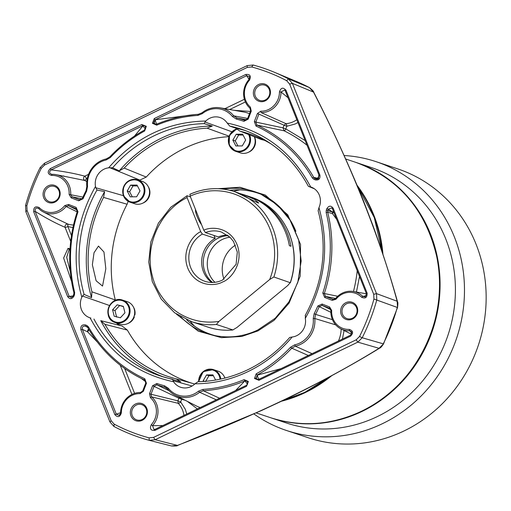 <?xml version="1.0" encoding="UTF-8"?>
<svg xmlns="http://www.w3.org/2000/svg" width="511" height="511" viewBox="0 0 511 511"><rect width="100%" height="100%" fill="white"/><g stroke="black" fill="none" stroke-linecap="round" stroke-linejoin="round"><path stroke-width="0.77" d="M270.632 417.73A134.597 125.655 -71.6 0 0 270.907 417.819A134.597 125.655 -71.6 0 0 405.223 378.223A134.597 125.655 -71.6 0 0 430.415 233.834A134.597 125.655 -71.6 0 0 356.097 162.466A134.597 125.655 -71.6 0 0 355.816 162.37M270.907 417.819L286.243 422.936A134.597 125.655 -71.6 0 0 420.559 383.339A134.597 125.655 -71.6 0 0 445.752 238.95A134.597 125.655 -71.6 0 0 371.427 167.576L356.097 162.466M253.89 413.948A141.681 132.272 -71.6 0 0 286.409 430.46A141.681 132.272 -71.6 0 0 427.79 388.782A141.681 132.272 -71.6 0 0 454.311 236.791A141.681 132.272 -71.6 0 0 376.077 161.661A141.681 132.272 -71.6 0 0 344.127 155.51M286.409 430.46L308.082 437.691A141.681 132.272 -71.6 0 0 449.463 396.012A141.681 132.272 -71.6 0 0 475.984 244.022A141.681 132.272 -71.6 0 0 397.75 168.892L376.077 161.661M198.645 381.672A11.804 11.025 108.4 0 1 205.492 370.194A11.804 11.025 108.4 0 1 213.483 369.632L218.095 371.171A11.804 11.025 108.4 0 1 224.853 378.089M203.474 381.462L203.142 380.81L206.527 374.927L212.934 374.876L215.604 380.043M213.381 375.751L208.935 375.732L206.527 374.927M204.802 381.366L203.142 380.81M208.935 375.732L205.55 381.615M224.993 378.051A10.865 10.143 -71.6 0 0 224.259 376.626M127.322 301.701A11.804 11.025 108.4 0 1 133.952 316.648A11.804 11.025 108.4 0 1 119.849 324.095L115.231 322.556A11.804 11.025 108.4 0 1 114.988 322.473A11.804 11.025 108.4 0 1 108.6 307.616A11.804 11.025 108.4 0 1 122.704 300.161A11.804 11.025 108.4 0 1 122.947 300.244A11.804 11.025 108.4 0 1 129.334 315.102A11.804 11.025 108.4 0 1 115.231 322.556L114.988 322.473C101.472 318.366 109.552 295 122.704 300.161L127.322 301.701M124.946 312.821L120.379 317.765L114.196 316.232L112.586 309.762L117.16 304.818L123.336 306.351L124.946 312.821M123.394 306.587L117.16 304.818M112.592 309.762L114.994 310.567L119.568 305.616M116.604 317.037L114.994 310.567M134.361 315.261L134.872 315.063A10.865 10.143 -71.6 0 0 133.48 307.149M128.044 323.437A10.865 10.143 -71.6 0 0 134.342 316.948L133.895 316.788M133.767 317.127L134.342 316.948M123.541 195.879A11.804 11.025 108.4 0 1 129.57 180.37A11.804 11.025 108.4 0 1 137.561 179.815L142.173 181.354A11.804 11.025 108.4 0 1 149.538 191.772A11.804 11.025 108.4 0 1 142.697 203.193A11.804 11.025 108.4 0 1 134.7 203.755L130.088 202.215A11.804 11.025 108.4 0 1 123.566 195.949M130.605 185.11L137.012 185.059L140.027 190.897L136.641 196.78L130.235 196.831L127.22 190.993L130.605 185.11L133.013 185.915L137.459 185.934M133.013 185.915L129.628 191.797L127.22 190.993M129.628 191.797L132.292 196.818M142.901 203.091A10.865 10.143 -71.6 0 0 143.636 202.771A10.865 10.143 -71.6 0 0 148.337 186.802M254.363 136.833A11.804 11.025 108.4 0 1 248.327 152.316A11.804 11.025 108.4 0 1 240.336 152.878L235.718 151.339A11.804 11.025 108.4 0 1 229.203 145.079A11.804 11.025 108.4 0 1 235.201 129.5A11.804 11.025 108.4 0 1 236.638 128.925M236.235 134.24L242.642 134.182L245.657 140.02L242.271 145.91L235.865 145.961L232.85 140.123L236.235 134.24L238.643 135.038L243.095 135.057M238.643 135.038L235.258 140.921L232.85 140.123M235.258 140.921L237.922 145.942M248.531 152.214A10.865 10.143 -71.6 0 0 249.272 151.895A10.865 10.143 -71.6 0 0 254.491 136.884M248.557 196.294A68.48 63.932 108.4 0 1 249.362 196.556L251.367 197.227A68.48 63.932 108.4 0 1 289.181 233.54A68.48 63.932 108.4 0 1 290.325 282.474L287.77 285.515L236.989 327.449L232.831 329.946A68.48 63.932 108.4 0 1 208.028 327.142C216.108 329.819 224.425 330.758 232.984 329.959L216.377 324.459A68.48 63.932 108.4 0 1 191.574 321.655L208.028 327.142M218.925 321.419C205.646 323.361 193.196 321.138 181.565 314.744C169.927 308.567 156.564 294.074 152.387 276.068C144.115 246.321 159.726 211.011 187.077 197.604L200.708 231.681C193.062 234.798 180.594 251.093 188.157 269.073C196.339 286.933 215.029 286.377 222.649 281.963C230.442 279.351 243.824 263.868 237.36 245.376C230.269 226.967 211.631 226.29 203.78 230.199L190.156 196.122L189.932 194.263C204.847 187.748 219.839 186.911 234.913 191.734A68.48 63.932 108.4 0 1 272.721 228.047A68.48 63.932 108.4 0 1 273.864 276.988L269.712 279.485L218.925 321.419L216.377 324.459M240.093 193.586L244.213 194.838L254.644 199.456L258.713 202.995L258.029 202.905L234.913 191.734A68.48 63.932 108.4 0 0 190.105 194.263M203.78 230.199L205.441 232.601L218.28 236.887A25.972 24.247 108.4 0 1 227.529 235.175M229.963 237.213A25.972 24.247 -71.6 0 0 222.342 239.448A25.972 24.247 -71.6 0 0 214.92 282.321M228.245 235.712A25.972 24.247 -71.6 0 0 218.331 238.107A25.972 24.247 -71.6 0 0 212.64 282.481M195.489 209.465A10.629 2.823 64.3 0 0 201.583 224.706M273.864 276.988L290.395 282.749C295.843 266.007 295.486 249.636 289.322 233.648C281.772 215.668 269.118 203.525 251.367 197.227M187.077 197.604L187.026 195.745L190.462 196.888M249.362 196.556A68.48 63.932 108.4 0 1 290.995 246.257L289.386 245.721A68.48 63.932 -71.6 0 0 247.758 196.02L244.213 194.838M191.574 321.655L174.692 312.847L161.208 299.114L152.304 281.663L148.746 262.034L150.841 241.946L158.397 223.147L170.757 207.287L187.026 195.745M211.752 282.487A25.972 24.247 108.4 0 1 215.208 238.369L214.052 235.475M215.208 238.369L202.362 234.083L200.708 231.681M235.424 245.146A27.153 25.352 -71.6 0 0 224.048 279.249M292.171 336.998L289.711 337.458C277.767 351.229 263.81 361.98 247.841 369.721C231.885 377.354 215.297 381.34 198.064 381.679L195.004 383.793A15.304 14.289 108.4 0 1 191.057 386.552A15.304 14.289 108.4 0 1 181.635 387.549A15.304 14.289 108.4 0 1 173.606 381.768C136.367 373.828 108.536 352.526 90.108 317.861A15.304 14.289 108.4 0 1 81.83 297.178C71.061 258.828 75.615 221.934 95.493 186.483A15.304 14.289 108.4 0 1 108.626 167.825C135.089 137.414 167.474 121.816 205.786 121.03A15.304 14.289 108.4 0 1 221.008 117.888A15.304 14.289 108.4 0 1 227.191 123.055C264.423 130.995 292.26 152.297 310.688 186.956A15.304 14.289 108.4 0 1 311.787 187.358A15.304 14.289 108.4 0 1 319.324 195.132A15.304 14.289 108.4 0 1 318.966 207.645C329.736 245.995 325.181 282.89 305.297 318.34A15.304 14.289 108.4 0 1 296.693 335.676A15.304 14.289 108.4 0 1 292.171 336.998C279.721 351.823 265.024 363.353 248.059 371.58C231.061 379.705 213.374 383.78 195.004 383.793M176.352 314.041L198.262 331.179L221.416 337.669L241.792 336.449L257.889 330.93L274.113 320.314L289.117 303.049L300.187 276.144L300.545 244.462L287.763 214.824L265.273 195.036L239.985 187.275L218.165 188.687M305.431 315.344L305.297 318.34M313.875 188.457L310.688 186.956M186.592 319.745A74.434 69.49 -71.6 0 0 215.201 335.657M54.888 202.152A9.089 8.489 108.4 0 1 43.716 197.763A9.089 8.489 108.4 0 1 48.334 185.768A9.089 8.489 108.4 0 1 59.512 190.156A9.089 8.489 108.4 0 1 54.888 202.152M49.082 186.847A8.029 7.493 -71.6 0 0 44.425 194.608A8.029 7.493 -71.6 0 0 49.433 201.698A8.029 7.493 -71.6 0 0 54.869 201.315A8.029 7.493 -71.6 0 0 59.525 193.554A8.029 7.493 -71.6 0 0 54.517 186.464A8.029 7.493 -71.6 0 0 49.082 186.847M265.19 100.871A9.089 8.489 108.4 0 1 254.018 96.483A9.089 8.489 108.4 0 1 258.636 84.487A9.089 8.489 108.4 0 1 269.814 88.876A9.089 8.489 108.4 0 1 265.19 100.871M259.384 85.561A8.029 7.493 -71.6 0 0 254.727 93.328A8.029 7.493 -71.6 0 0 259.735 100.412A8.029 7.493 -71.6 0 0 265.171 100.035A8.029 7.493 -71.6 0 0 269.821 92.267A8.029 7.493 -71.6 0 0 264.819 85.184A8.029 7.493 -71.6 0 0 259.384 85.561M352.437 318.219A8.029 7.493 -71.6 0 0 356.518 307.622A8.029 7.493 -71.6 0 0 352.085 303.368A8.029 7.493 -71.6 0 0 346.65 303.745A8.029 7.493 -71.6 0 0 342.568 314.342A8.029 7.493 -71.6 0 0 347.001 318.596A8.029 7.493 -71.6 0 0 352.437 318.219M357.08 307.06A9.089 8.489 108.4 0 1 352.456 319.056A9.089 8.489 108.4 0 1 341.284 314.667A9.089 8.489 108.4 0 1 345.902 302.665A9.089 8.489 108.4 0 1 357.08 307.06M142.135 419.499A8.029 7.493 -71.6 0 0 146.216 408.909A8.029 7.493 -71.6 0 0 141.783 404.648A8.029 7.493 -71.6 0 0 136.348 405.031A8.029 7.493 -71.6 0 0 132.266 415.622A8.029 7.493 -71.6 0 0 136.699 419.882A8.029 7.493 -71.6 0 0 142.135 419.499M146.778 408.34A9.089 8.489 108.4 0 1 142.16 420.336A9.089 8.489 108.4 0 1 130.982 415.948A9.089 8.489 108.4 0 1 135.607 403.952A9.089 8.489 108.4 0 1 146.778 408.34M141.847 124.531L142.697 125.783L51.138 169.876L50.289 168.624L141.847 124.531L146.299 126.326L144.626 130.995A138.136 128.964 -71.6 0 0 110.242 157.612L106.064 160A23.57 22.005 -71.6 0 0 101.127 161.7A23.57 22.005 -71.6 0 0 87.566 186.285L86.64 191.152A138.136 128.964 -71.6 0 0 82.999 198.811L82.341 198.466L79.492 199.75L79.933 199.871M145.539 128.938L142.697 125.783L144.67 125.84L145.609 126.945L144.524 130.037A139.382 130.12 -71.6 0 0 109.827 156.89L106.282 158.921A24.815 23.167 -71.6 0 0 101.076 160.71A24.815 23.167 -71.6 0 0 86.806 186.592L86.014 190.737A139.382 130.12 -71.6 0 0 82.341 198.466M245.708 100.482A18.652 17.412 -71.6 0 0 250.364 107.118L249.994 108.211A19.897 18.575 -71.6 0 1 245.031 101.133A19.897 18.575 -71.6 0 1 249.087 79.422L246.666 75.717L155.108 119.804L154.258 118.552L245.817 74.453L246.666 75.717L249.528 76.637L249.087 79.422L249.509 80.125A18.652 17.412 -71.6 0 0 245.708 100.482M333.664 211.816L332.489 213.636L332.597 212.116L328.356 209.152L331.741 207.907L332.489 208.878L333.166 208.22L367.109 293.09C367.281 297.562 365.442 298.941 361.59 297.23A18.652 17.412 -71.6 0 0 342.459 294.049A18.652 17.412 -71.6 0 0 335.976 299.242L335.497 298.603A19.897 18.575 -71.6 0 1 342.408 293.065A19.897 18.575 -71.6 0 1 353.414 291.494L366.457 293.806M190.194 321.176A80.284 74.951 -71.6 0 0 194.525 326.184M87.387 178.058L86.372 178.543A2.363 0.843 -64.6 0 1 84.634 180.434C83.127 179.054 83.165 177.63 84.762 176.167A2.363 0.626 -115.7 0 1 86.372 178.543L87.196 178.952M183.973 415.392A23.429 21.877 -71.6 0 0 182.555 410.122A23.429 21.877 -71.6 0 0 178.294 403.339A2.363 0.754 137.3 0 0 180.677 401.921L185.365 409.388L186.732 414.063M88.997 329.646L87.675 331.895L87.726 330.176L88.62 329.007M257.416 113.551L258.898 114.113L255.826 122.097L254.344 121.541L257.416 113.551L260.77 111.206L261.095 112.573A19.897 18.575 -71.6 0 0 281.024 91.974L284.697 90.013L285.291 90.881L285.975 90.23L319.918 175.094C320.365 178.773 318.845 180.377 315.364 179.904A23.57 22.005 -71.6 0 0 314.022 179.361L312.323 177.917L313.728 177.381L318.57 178.486M297.932 122.48L295.294 123.949L286.837 126.262A2.363 0.786 85.4 0 0 286 123.668A23.429 21.877 -71.6 0 0 293.684 121.573A23.429 21.877 -71.6 0 0 296.834 119.727M92.363 264.768L96.119 280.769L102.539 286.071L105.822 268.76L103.969 252.025L98.476 246.091L94.018 252.773L92.363 264.768M307.034 145.233A142.914 133.422 -71.6 0 0 284.065 130.79L283.011 127.852L284.027 125.201L286.837 126.262L285.821 128.913L283.011 127.852L255.826 122.097L256.924 125.061L284.065 130.79A2.363 0.837 116 0 0 285.821 128.913L305.156 140.544M359.514 276.451L356.442 292.03M145.922 381.858L141.145 378.357M185.167 400.273A145.271 135.626 108.4 0 1 181.699 399.27L180.677 401.921L177.866 400.86L178.888 398.21L181.699 399.27A2.363 0.843 106.9 0 0 181.865 398.599M247.567 384.215L245.063 381.04L246.839 381.097M197.387 408.934L187.844 401.755A2.363 0.741 139.4 0 0 187.933 401.672M330.911 310.522L329.544 308.261L322.102 305.342L322.154 304.045L329.589 306.97L331.677 310.413L330.911 310.522A19.897 18.575 -71.6 0 0 340.939 328.892A19.897 18.575 -71.6 0 0 349.613 330.745L351.632 331.92L350.508 336.2L258.949 380.293L258.898 379.309L257.697 379.513L255.992 378.14L257.32 375.138C257.742 377.322 258.342 378.721 259.128 379.334M344.082 330.483L342.415 339.087M155.746 124.326L154.156 123.004A2.363 2.133 108.9 0 1 155.357 119.893C155.683 122.052 156.219 123.49 156.947 124.186M234.217 110.325L250.352 111.443M70.358 271.897L66.679 257.237L69.03 249.802M69.72 249.726L69.036 249.796L69.981 249.521M72.958 227.548L67.88 226.571L67.835 224.067A23.429 21.877 -71.6 0 0 73.52 225.012M134.476 136.092L142.888 125.891A2.363 2.204 120.2 0 1 144.773 125.904M356.199 339.802L359.527 336.487A192.449 179.668 -71.6 0 0 373.95 299.031L373.713 294.31L289.622 84.066L286.62 80.681A192.449 179.668 -71.6 0 0 251.731 66.973L247.254 67.42L44.598 165.021L41.27 168.336A192.449 179.668 -71.6 0 0 26.84 205.792L27.083 210.506L111.174 420.757L114.177 424.143A192.449 179.668 -71.6 0 0 149.065 437.85L153.543 437.403L356.199 339.802L357.809 342.14L362.21 337.752A194.748 181.814 -71.6 0 0 376.811 299.848L376.498 293.614L397.168 301.247A4.72 2.581 -16 0 1 397.564 301.905L397.564 301.905C397.992 302.173 397.986 304.051 397.532 307.545L397.168 301.247C379.826 237.308 350.252 163.411 313.518 92.108A4.72 0.441 -26.7 0 0 313.594 91.948L313.594 91.948C331.748 127.514 348.221 163.431 363.021 199.686L372.902 225.479C382.522 252.14 390.743 277.62 397.564 301.905M289.622 84.066L292.401 83.363L313.518 92.108L309.321 87.534A4.72 1.674 -62.4 0 1 309.372 87.56L309.372 87.56C312.566 90.198 313.971 91.661 313.594 91.948M171.434 445.962L177.458 445.394A4.72 0.332 68.7 0 1 177.432 445.528L177.432 445.528C177.592 445.969 175.599 446.116 171.434 445.962L149.231 440.329L155.159 439.735L177.458 445.394C252.951 416.701 324.153 382.394 379.041 348.31A4.72 2.689 59 0 0 379.737 348.087L379.737 348.087C352.194 364.988 321.317 381.826 287.099 398.599L261.555 410.518L177.432 445.528M153.543 437.403L155.159 439.735L357.809 342.14L379.041 348.31L383.537 343.884C381.743 346.579 380.471 347.978 379.737 348.087M312.323 177.917A138.136 128.964 -71.6 0 0 256.024 126.064L256.924 125.061A139.382 130.12 -71.6 0 1 313.728 177.381L314.84 178.326A24.815 23.167 108.4 0 1 316.258 178.901L317.631 179.01M317.931 178.907L314.84 178.326L314.022 179.361M261.095 112.573L286 123.668L284.027 125.201L258.898 114.113M318.525 178.531L318.807 174.666M322.799 293.02L324.3 293.518L325.545 296.412L332.98 299.337L332.137 300.359L324.696 297.44L322.799 293.02A138.136 128.964 -71.6 0 0 326.133 212.442L326.312 210.098A23.57 22.005 -71.6 0 0 326.855 208.641L328.356 209.152A24.815 23.167 108.4 0 1 327.781 210.679L327.666 212.218L332.489 213.636L336.672 219.347M333.389 211.132L332.597 212.116L326.312 210.098M335.497 298.603L333.415 299.452M326.133 212.442L327.666 212.218A139.382 130.12 -71.6 0 1 324.3 293.518L337.694 296.259M140.506 392.512L142.697 390.979L145.776 382.988L146.453 383.282L143.374 391.266L140.027 393.617L140.506 392.512A19.897 18.575 -71.6 0 0 120.57 413.118L119.197 415.405L116.304 414.21L114.822 414.593L80.879 329.723C80.431 326.044 81.945 324.44 85.433 324.913A23.57 22.005 -71.6 0 0 86.774 325.456L88.473 326.906L87.866 327.711L86.755 326.759A24.815 23.167 108.4 0 1 85.343 326.19L87.515 327.251M86.985 326.861L86.774 325.456M87.202 326.989L86.755 326.759M145.776 382.988L144.76 380.069M144.837 380.114L144.67 380.031A139.382 130.12 -71.6 0 1 140.25 377.904L145.265 380.44M97.48 342.198L87.675 331.895L82.36 329.34L116.304 414.21L120.577 412.633M156.871 383.512A138.136 128.964 -71.6 0 0 164.478 385.76L164.555 387.095A139.382 130.12 -71.6 0 1 156.883 384.828L154.092 386.259L151.013 394.243L149.531 393.687L152.61 385.703L156.871 383.512L156.883 384.828L169.198 390.774M235.558 390.551L244.871 380.931L246.736 381.027L247.675 382.145L246.538 386.271L154.974 430.371L154.935 429.374L246.494 385.281M154.935 429.374L154.054 429.61L152.514 425.669A19.897 18.575 -71.6 0 0 151.601 396.875L178.294 403.339L177.866 400.86L151.013 394.243L151.601 396.875L150.432 397.705L149.531 393.687M330.796 309.615L322.102 305.342L319.254 306.626L330.879 312.317M329.742 308.35L329.589 306.97M258.949 380.293L254.497 378.498L256.228 378.197L257.32 375.138L281.082 368.623M154.156 123.004L155.108 119.804L195.081 114.56M250.582 110.842L251.265 111.136L248.186 119.12L243.919 121.311L244.718 120.264L247.509 118.833L250.582 110.842L249.994 108.211M245.044 120.347L245.376 120.366M73.277 295.907L67.631 296.604L33.688 211.733L35.176 211.35L69.113 296.214L71.208 297.574L73.239 295.939A24.815 23.167 108.4 0 1 73.814 294.413L73.929 292.873A139.382 130.12 -71.6 0 1 77.295 211.573L76.056 208.68L68.615 205.754L66.098 206.489L77.199 211.861M71.61 281.599L63.632 258.01L67.995 248.378L70.039 248.627M76.254 208.769L76.101 207.383L77.998 211.803L77.295 211.573M69.119 194.41A18.652 17.412 -71.6 0 0 51.592 175.445L51.994 174.34A19.897 18.575 -71.6 0 1 55.846 174.596A19.897 18.575 -71.6 0 1 70.684 194.57L72.051 196.824L79.492 199.75L78.643 200.778L71.201 197.853L69.119 194.41L82.948 197.105M239.991 189.888A80.284 74.951 -71.6 0 0 233.527 191.293M286.62 80.681L288.434 78.886L292.401 83.363L376.498 293.614L373.713 294.31M309.372 87.56L295.971 81.268A193.043 180.217 -71.6 0 1 309.321 87.534L288.434 78.886A194.748 181.814 -71.6 0 0 274.433 72.287A194.748 181.814 -71.6 0 0 253.124 65.018L247.203 65.606L247.254 67.42M44.598 165.021L44.553 163.207L247.203 65.606M44.553 163.207L40.145 167.589A194.748 181.814 -71.6 0 0 25.55 205.492L25.863 211.733L27.083 210.506M111.174 420.757L109.954 421.977L25.863 211.733M109.954 421.977L113.927 426.455A194.748 181.814 -71.6 0 0 149.231 440.329L149.065 437.85M260.77 111.206A18.652 17.412 -71.6 0 0 279.46 91.891L281.031 91.974L288.038 97.742M319.918 175.094L319.241 175.752L285.291 90.881M319.241 175.752L316.986 179.08L316.258 178.901L315.364 179.904M366.432 293.748L332.489 208.878M367.109 293.09L366.432 293.742L365.333 296.865L362.816 296.45L366.374 295.677M361.59 297.23L362.816 296.45A19.897 18.575 -71.6 0 0 353.414 291.494M87.866 327.711A139.382 130.12 -71.6 0 0 140.25 377.904M80.879 329.723L82.36 329.34C81.996 326.899 82.993 325.846 85.343 326.19L85.433 324.913M164.478 385.76L168.368 388.303L167.864 389.254L164.555 387.095L166.956 388.328M167.864 389.254A24.815 23.167 -71.6 0 0 175.164 395.207A24.815 23.167 -71.6 0 0 199.609 392.263L216.313 399.819M168.368 388.303A23.57 22.005 -71.6 0 0 198.524 391.158L199.609 392.263L203.372 390.768L219.558 398.254M198.524 391.158L202.95 389.401L203.372 390.768A139.382 130.12 -71.6 0 0 244.871 380.931L244.079 379.654L248.346 381.462L247.675 382.145M154.974 430.371C150.732 430.735 149.499 428.844 151.282 424.698L152.514 425.669L162.868 425.561M332.444 319.669L315.581 314.354A139.382 130.12 -71.6 0 0 319.254 306.626L317.797 306.012L322.154 304.045M331.677 310.413A18.652 17.412 -71.6 0 0 349.205 329.378L349.607 330.738L351.843 333.134M258.898 379.309L350.463 335.21M254.497 378.498L256.171 373.828L257.078 375.055A139.382 130.12 -71.6 0 0 291.768 348.195L308.331 355.503M256.171 373.828A138.136 128.964 -71.6 0 0 290.555 347.212L291.768 348.195L295.32 346.164L312.087 353.695M290.555 347.212L294.732 344.823L295.32 346.164A24.815 23.167 -71.6 0 0 314.789 318.494L335.74 324.887M294.732 344.823A23.57 22.005 -71.6 0 0 313.224 318.538L314.789 318.494L315.581 314.354L314.156 313.671A138.136 128.964 -71.6 0 0 317.797 306.012M244.718 120.264A139.382 130.12 -71.6 0 0 237.047 117.996L233.731 115.831A24.815 23.167 -71.6 0 0 220.433 107.878A24.815 23.167 -71.6 0 0 201.986 112.829L198.223 114.323A139.382 130.12 -71.6 0 0 156.724 124.16L155.619 124.314L153.92 122.947L152.425 123.304L154.258 118.552M243.919 121.311A138.136 128.964 -71.6 0 0 236.318 119.063L237.047 117.996L246.858 119.772M236.318 119.063L232.422 116.521L233.731 115.831L247.656 118.437M38.459 208.367L38.779 208.635C36.083 207.409 34.882 208.316 35.176 211.35C45.479 217.852 55.444 223.173 65.069 227.306C64.878 225.127 65.798 224.048 67.835 224.067L54.99 217.871M33.688 211.733C33.515 207.262 35.355 205.882 39.206 207.594L38.779 208.635A19.897 18.575 -71.6 0 0 43.371 211.988A19.897 18.575 -71.6 0 0 66.098 206.489L64.814 205.582L68.659 204.464L76.101 207.383M88.563 174.334L84.762 176.167C74.887 173.504 63.677 171.409 51.138 169.876C48.89 171.952 49.177 173.44 51.994 174.34L51.681 174.334M55.846 174.596L84.634 180.434A23.429 21.877 -71.6 0 1 86.8 181.629M194.768 384.017L176.129 378.83A127.929 119.427 108.4 0 1 173.133 378.031A127.929 119.427 108.4 0 1 104.921 324.332L127.354 330.093L122.078 326.005L100.763 320.665A129.871 121.248 -71.6 0 0 163.731 377.022M176.129 378.83L180.728 381.864L160.103 375.879A129.871 121.248 108.4 0 1 93.941 319.03M123.438 195.687L95.857 187.754L96.975 190.009L104.64 191.638A129.871 121.248 -71.6 0 0 91.558 297.645L84.085 294.387L82.488 296.035L109.533 305.521M231.943 131.793L204.968 121.988L204.228 123.662L212.301 126.057A129.871 121.248 -71.6 0 0 119.255 170.872L112.612 167.787L109.922 167.761L139.861 180.083L146.242 177.061L124.205 168.074L119.255 170.872M90.108 317.861L90.881 318.085M173.606 381.768L173.031 380.708L192.091 386.003M172.673 379.283L173.031 380.708M95.857 187.754L95.493 186.483M81.83 297.178L82.488 296.035M204.968 121.988L205.786 121.03M108.626 167.825L109.922 167.761M309.577 186.668L308.459 186.33M314.406 188.815L308.357 186.291C293.263 158.48 271.245 139.541 242.297 129.481A129.871 121.248 108.4 0 0 229.726 126.076L227.191 123.055M318.966 207.645L318.136 210.743C327.787 246.966 323.469 281.88 305.182 315.479M256.024 126.064L254.344 121.541M279.46 91.891C280.922 87.611 283.094 87.062 285.975 90.23M326.855 208.641C328.899 205.511 331 205.371 333.166 208.22M335.976 299.242L332.137 300.359M324.696 297.44L325.545 296.412L335.618 298.456M88.473 326.906A138.136 128.964 -71.6 0 0 144.773 378.76L144.67 380.031M144.773 378.76L146.453 383.282M143.374 391.266L142.697 390.979M140.027 393.617A18.652 17.412 -71.6 0 0 121.337 412.933L120.57 413.118M121.337 412.933C119.874 417.206 117.702 417.762 114.822 414.593M152.61 385.703L178.888 398.21L179.438 397.373M202.95 389.401A138.136 128.964 -71.6 0 0 244.079 379.654M248.365 381.519L246.538 386.271M151.282 424.698A18.652 17.412 -71.6 0 0 150.432 397.705M349.205 329.378C353.197 330.745 353.625 333.019 350.508 336.2M313.224 318.538L314.156 313.671M232.422 116.521A23.57 22.005 -71.6 0 0 202.273 113.666L197.846 115.422A138.136 128.964 -71.6 0 0 156.717 125.169L156.724 124.16M156.717 125.169L152.425 123.304M245.817 74.453C250.058 74.082 251.291 75.973 249.509 80.125M250.364 107.118L251.265 111.136M248.186 119.12L247.509 118.833M73.239 295.939L73.942 296.182C71.898 299.312 69.796 299.452 67.631 296.604M39.206 207.594A18.652 17.412 -71.6 0 0 64.814 205.582M77.308 210.059L68.615 205.754L68.659 204.464M77.998 211.803A138.136 128.964 -71.6 0 0 74.663 292.381L74.485 294.726A23.57 22.005 -71.6 0 0 73.942 296.182M146.274 126.268L145.609 126.945M144.626 130.995L144.524 130.037M82.999 198.811L78.643 200.778M71.201 197.853L72.051 196.824L82.15 198.817M51.592 175.445C47.6 174.072 47.165 171.798 50.289 168.624M245.887 130.746A129.871 121.248 -71.6 0 0 236.12 128.312L229.726 126.076M262.22 194.723A74.434 69.49 -71.6 0 0 229.784 190.277M100.763 320.665L104.921 324.332M115.403 300.398L115.301 299.97L91.91 291.813L91.558 297.645M91.91 291.813A127.929 119.427 108.4 0 1 103.567 197.406L127.118 204.24L128.133 201.328M104.64 191.638L103.567 197.406M124.205 168.074A127.929 119.427 108.4 0 1 207.07 128.165L229.126 136.181M212.301 126.057L207.07 128.165M239.691 131.02L261.44 139.548L239.691 131.02L236.12 128.312M240.719 131.353A127.929 119.427 108.4 0 1 254.018 135.581A127.929 119.427 108.4 0 1 271.494 144.198M261.44 139.548A126.792 118.373 108.4 0 1 264.66 140.372M191.753 383.18A126.792 118.373 108.4 0 1 127.354 330.093M121.152 325.769A12.986 12.123 108.4 0 1 116.342 322.926M115.301 299.97A126.792 118.373 108.4 0 1 127.118 204.24M138.666 180.185A12.986 12.123 108.4 0 1 139.861 180.083M146.242 177.061A126.792 118.373 108.4 0 1 228.954 136.667M199.003 381.66A11.216 10.469 108.4 0 1 207.281 369.99A11.216 10.469 108.4 0 1 219.289 376.07A11.216 10.469 108.4 0 1 220.043 379.2M198.613 381.672L203.174 371.631L213.483 369.632A11.804 11.025 108.4 0 1 219.998 375.892A11.804 11.025 108.4 0 1 220.778 379.041M122.544 300.73A11.216 10.469 108.4 0 1 128.612 314.853A11.216 10.469 108.4 0 1 114.988 321.853A11.216 10.469 108.4 0 1 108.92 307.731A11.216 10.469 108.4 0 1 122.544 300.73M138.079 201.653A11.804 11.025 108.4 0 1 130.088 202.215L123.534 195.924C121.918 184.522 126.594 179.15 137.561 179.815A11.804 11.025 108.4 0 1 144.076 186.074A11.804 11.025 108.4 0 1 138.079 201.653M123.879 195.636A11.216 10.469 108.4 0 1 129.577 180.837A11.216 10.469 108.4 0 1 143.367 186.253A11.216 10.469 108.4 0 1 137.663 201.053A11.216 10.469 108.4 0 1 123.879 195.636M249.604 134.949A11.804 11.025 108.4 0 1 249.713 135.198A11.804 11.025 108.4 0 1 243.709 150.777A11.804 11.025 108.4 0 1 235.718 151.339L229.164 145.054L229.477 135.338L236.625 128.913M248.627 134.559A11.216 10.469 108.4 0 1 248.998 135.383A11.216 10.469 108.4 0 1 243.3 150.183A11.216 10.469 108.4 0 1 229.509 144.766A11.216 10.469 108.4 0 1 237.002 129.296M355.535 162.274C399.027 178.422 426.174 210.238 436.982 257.729C449.91 317.874 416.382 386.086 361.507 411.253C331.409 425.293 301.024 427.42 270.351 417.634A134.597 125.655 -71.6 0 0 361.456 411.253A134.597 125.655 -71.6 0 0 429.853 233.648A134.597 125.655 -71.6 0 0 355.535 162.274L345.698 158.998M357.176 185.423A134.597 125.655 108.4 0 1 373.745 214.933A134.597 125.655 108.4 0 1 382.95 254.344M331.716 375.694A134.597 125.655 108.4 0 1 281.823 401.129M190.156 196.122A66.117 61.729 108.4 0 1 269.872 228.768A66.117 61.729 108.4 0 1 269.712 279.485M205.441 232.601A25.972 24.247 108.4 0 1 221.461 232.058L229.944 237.193L233.533 241.562L237.308 252.083L236.095 264.321L222.432 280.105C216.658 282.794 210.858 283.203 205.02 281.337A25.972 24.247 108.4 0 1 188.859 259.281A25.972 24.247 108.4 0 1 202.362 234.083M329.097 377.118A134.623 125.687 108.4 0 1 304.722 392.346A134.623 125.687 108.4 0 1 283.477 400.343M223.218 189.096A74.81 69.841 108.4 0 1 260.489 193.925A74.81 69.841 108.4 0 1 295.869 231.285M257.729 330.055A74.81 69.841 108.4 0 1 213.343 335.261A74.81 69.841 108.4 0 1 180.639 316.75M87.566 186.285L86.806 186.592M357.751 186.79A134.623 125.687 108.4 0 1 382.151 251.936M87.726 330.176L88.224 330.4M124.639 368.476L134.591 393.361M257.825 379.52A2.363 2.197 96.9 0 1 256.228 378.197M245.389 101.964L229.688 109.52M70.697 241.364L65.069 227.306A2.363 0.568 -21.8 0 0 67.88 226.571L71.483 235.577M359.527 336.487L362.21 337.752L383.263 343.839A193.043 180.217 -71.6 0 0 397.283 307.443L373.95 299.031M332.98 299.337L333.855 299.472M353.478 291.506A142.914 133.422 -71.6 0 0 357.227 270.728M131.921 394.441L120.219 365.193M175.164 395.207L196.55 406.034A28.348 26.463 -71.6 0 0 200.267 407.548M329.921 308.459L329.544 308.261M338.435 341.003A28.348 26.463 -71.6 0 0 341.15 328.995M224.904 108.671L244.399 99.281M249.483 113.698A28.348 26.463 -71.6 0 0 244.034 112.062L220.433 107.878M69.387 249.655L67.995 248.378M73.322 295.703L73.993 293.212M76.439 208.878L76.056 208.68M79.492 199.75L80.399 199.884M172.609 379.271A129.871 121.248 108.4 0 1 160.103 375.879M84.085 294.387A129.871 121.248 108.4 0 1 96.975 190.009M112.612 167.787A129.871 121.248 108.4 0 1 204.228 123.662M251.731 66.973L253.124 65.018M41.27 168.336L40.145 167.589M26.84 205.792L25.55 205.492M114.177 424.143L113.927 426.455M201.986 112.829L202.273 113.666M197.846 115.422L198.223 114.323M74.663 292.381L73.929 292.873M74.485 294.726L73.814 294.413M110.242 157.612L109.827 156.89M106.064 160L106.282 158.921M86.64 191.152L86.014 190.737M270.351 417.634L256.209 412.92M329.327 376.99L304.799 392.346L283.388 400.388M213.343 335.261C228.487 338.582 243.3 336.826 257.78 330.004L275.186 318.276L288.919 301.918L297.83 282.283L301.171 261.012L298.66 239.876L290.523 220.631L277.435 204.879L260.489 193.925M69.03 249.796L69.994 249.33M397.532 307.545L383.537 343.884M295.971 81.268L274.433 72.287M340.939 328.892L351.491 334.232M43.371 211.988L55.386 218.069M63.434 175.937L63.875 176.014M382.228 252.172L374.256 217.501L357.719 186.707"/></g></svg>
